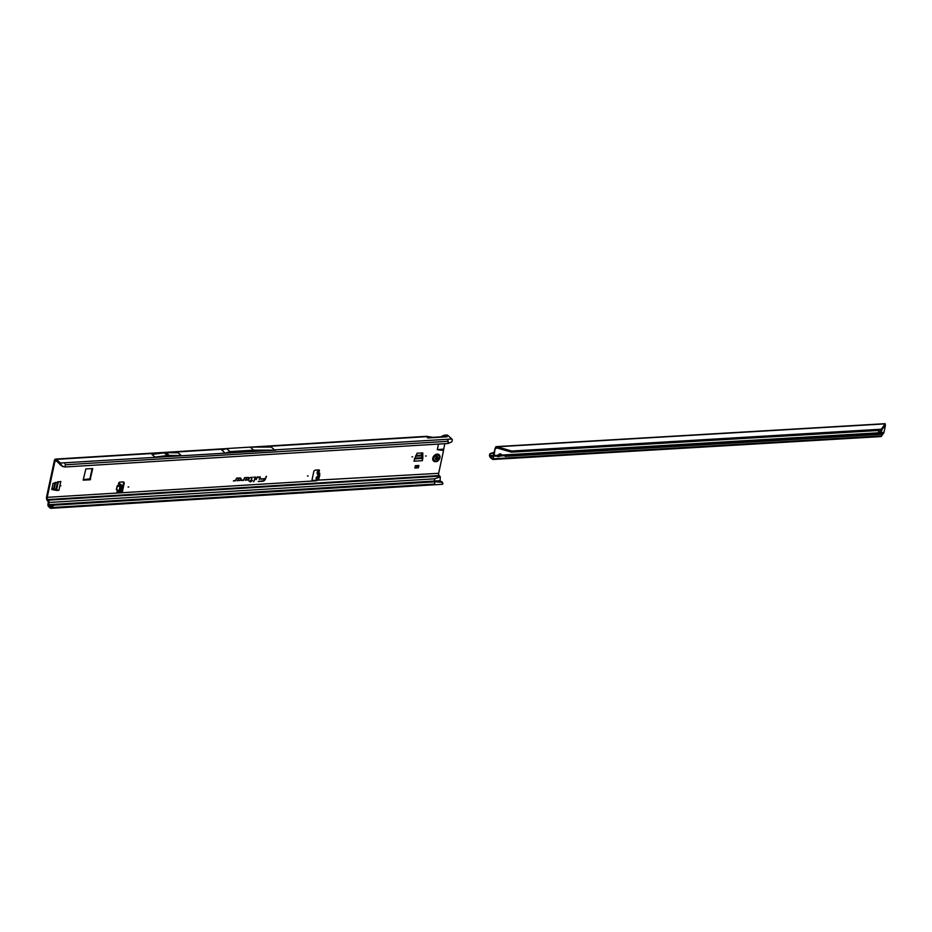 <?xml version="1.0" encoding="UTF-8"?>
<svg xmlns="http://www.w3.org/2000/svg" width="932" height="932" viewBox="0 0 932 932"><rect width="100%" height="100%" fill="white"/><g stroke="black" fill="none" stroke-linecap="round" stroke-linejoin="round"><path stroke-width="1.4" d="M60.929 485.805L60.219 485.852L60.929 485.805M412.69 456.82L411.979 456.855L412.69 456.82M426.215 455.981L425.505 456.028L426.215 455.981M308.154 475.937L307.443 475.984L308.154 475.937M317.87 476.124L316.041 478.687L317.369 480.05L317.905 479.654L318.662 475.681L317.509 471.406L318.15 471.114A1.048 0.792 131.8 0 0 318.826 469.914M318.441 479.957L319.746 475.565L318.767 471.674A1.048 0.792 131.8 0 0 318.744 469.914L315.517 470.112A1.678 1.258 131.8 0 0 313.769 471.709L312.08 479.596A1.678 1.258 131.8 0 0 313.187 481.005L316.402 480.807A1.048 0.792 131.8 0 0 317.404 480.073M116.512 489.929L119.214 490.64L119.972 486.376L117.455 485.922L116.57 489.591L119.11 490.582L117.723 490.337L117.281 491.409A1.048 0.792 131.8 0 0 117.514 493.016L120.741 492.818A1.678 1.258 131.8 0 0 122.488 491.222L124.177 483.335A1.678 1.258 131.8 0 0 123.071 481.926L119.844 482.124A1.048 0.792 131.8 0 0 119.063 483.918L120.741 486.166L119.389 491.805L117.281 491.409M128.814 486.947L128.092 486.993L128.814 486.947M119.191 484.034L118.446 483.37L118.97 485.141L117.222 485.875L119.762 486.551L118.97 485.141L119.378 484.092L120.438 484.058L121.801 486.131L119.867 492.166M116.815 492.457A1.048 0.792 131.8 0 0 116.896 492.457L120.123 492.259A1.678 1.258 131.8 0 0 121.859 490.675L123.56 482.788A1.678 1.258 131.8 0 0 123.502 481.972M260.354 477.207L257.279 476.893L256.172 479.572L257.477 477.254L259.993 477.161L259.48 479.363L260.354 477.207M259.201 479.199L260.051 476.73M255.752 477.499L253.795 477.114L255.391 477.545L253.644 481.809L255.752 477.499M253.714 481.623L255.45 477.009M251.955 477.592L250.848 480.679L248.972 481.157L250.685 481.052L250.3 482.019L252.432 480.574L251.209 480.656L252.188 477.231L250.254 477.697L251.99 477.592M56.118 489.882L51.784 489.125M56.805 490.43L58.902 490.302A1.678 0.664 -167.9 0 1 56.91 489.836L56.188 489.882M422.802 458.462L422.336 460.676L413.936 461.189L417.047 453.208L422.79 452.94L422.813 458.381L422.184 457.903L422.021 458.661A1.678 0.885 -93.5 0 0 421.835 458.428L421.38 452.952M422.184 457.903L422.813 458.381M422.254 452.894L422.196 457.822M312.138 480.411A1.678 1.258 131.8 0 0 312.57 480.458L315.785 480.26A1.048 0.792 131.8 0 0 316.775 479.549M51.074 506.321L50.678 507.066L48.79 505.447L48.965 502.476A1.841 0.967 -93.5 0 0 48.382 500.158L47.718 499.564A1.678 0.885 86.5 0 1 47.217 497.327L54.953 461.27A1.678 0.885 86.5 0 1 55.675 460.326A1.678 0.885 86.5 0 1 56.095 460.501L60.475 464.952L60.918 463.938A1.841 0.967 -93.5 0 0 60.429 463.029L56.339 459.371A2.936 1.538 86.5 0 0 55.594 459.08A2.936 1.538 86.5 0 0 54.336 460.711L46.6 496.768A2.936 1.538 86.5 0 0 47.474 500.694L48.324 502.022L47.963 504.259A1.841 0.967 86.5 0 0 48.546 506.577L50.293 508.126A1.841 0.967 86.5 0 0 50.759 508.313A1.841 0.967 86.5 0 0 51.47 507.567L51.074 506.321L52.367 505.214L52.926 505.948L51.644 507.055M83.181 479.63L89.915 478.838L92.117 468.551M56.736 490.43L51.831 489.545L53.008 483.405L60.813 481.436L58.902 490.302M85.826 468.936L83.204 480.143L90.101 479.794L92.711 468.586L85.826 468.936M47.718 499.564L439.158 475.553A1.678 0.885 -93.5 0 1 438.657 473.316L443.55 450.505A2.097 1.107 -93.5 0 0 443.62 449.62L444.809 443.679M443.644 449.119L437.294 449.667L443.55 450.505M437.294 449.667L438.494 444.075M247.632 480.097A1.468 1.107 131.8 0 0 248.203 477.452L244.615 477.673L243.718 479.852L241.516 480.469L243.497 480.341L244.825 478.034L248.122 477.825A1.048 0.792 -48.2 0 1 247.714 479.712L246.269 479.304L245.279 480.236L247.528 479.922A1.41 1.06 131.8 0 0 248.529 477.475M239.559 480.586A1.468 1.107 131.8 0 0 240.13 477.953L236.542 478.163L235.645 480.353L233.443 480.959L235.412 480.842L236.751 478.524L240.048 478.326A1.048 0.792 -48.2 0 1 239.641 480.213L238.184 479.794L237.206 480.737L239.454 480.411A1.41 1.06 131.8 0 0 240.444 477.976M266.482 476.334L265.177 478.64L260.937 478.908L264.968 479.153A2.272 1.713 -48.2 0 1 262.731 480.877L258.292 481.518L262.649 481.25A2.691 2.027 131.8 0 0 265.294 479.211L266.482 476.334M418.911 465.499L415.357 465.709L414.857 468.027L418.41 467.806L418.911 465.499L418.41 467.806M318.662 471.872L317.509 471.406L318.662 471.872M317.125 476.52L316.542 477.499L317.556 477.767L318.057 475.134L317.241 473.759L317.754 473.176M318.662 475.681L319.734 475.588M318.15 471.114L318.721 471.918M119.343 483.568L120.438 484.058M181.169 455.492L178.152 452.777L166.141 452.742A1.678 1.258 131.8 0 0 166.059 452.742L164.37 452.847A1.678 1.258 131.8 0 0 164.277 452.859L151.939 454.385L154.968 457.099L181.169 455.492L169.17 455.445A1.678 1.258 131.8 0 0 169.076 455.445L167.399 455.55A1.678 1.258 131.8 0 0 167.306 455.562L154.968 457.099M224.973 452.94L221.816 450.109L226.604 448.56L250.265 447.104L271.294 447.069L274.451 449.9L275.884 450.133L64.692 462.773L65.31 464.777L448.199 441.29L447.593 439.275L451.857 439.019L447.779 435.361A2.936 1.538 -93.5 0 0 447.034 435.058L444.121 435.244L440.603 436.898M426.472 436.327L427.811 437.97L447.127 436.782L444.098 435.244M440.032 480.796L434.359 480.994L434.708 478.815L440.265 476.881L440.114 481.273M300.407 493.005L301.828 492.981A1.678 1.258 131.8 0 0 301.886 492.981L302.516 492.935A1.678 1.258 131.8 0 0 302.574 492.935L304.018 492.783M65.31 464.777L65.17 466.967L448.071 443.481L448.199 441.29M432.961 437.353L426.518 436.327L250.755 447.104M439.158 475.553L439.822 476.147A1.841 0.967 86.5 0 1 440.265 476.881M451.857 439.019A1.841 0.967 86.5 0 1 452.358 439.927L451.799 441.85L448.071 443.481M442.98 483.603L440.766 481.285L442.071 481.844L442.688 483.999A1.841 0.967 86.5 0 1 442.187 484.302L50.759 508.313M51.47 507.567L434.37 484.081L433.182 484.64L434.37 484.081L435.151 481.797L434.58 481.052L53.963 504.398L54.231 505.226A2.516 1.689 142.6 0 0 52.926 505.948M53.963 504.398L53.672 504.492A2.516 1.689 142.6 0 0 52.367 505.214L48.79 505.447M54.534 505.144L435.151 481.797L441.325 482.24M441.605 437.12L440.16 437.073L441.605 437.12M433.345 437.621L432.599 437.539L433.345 437.621M61.128 464.672L62.875 466.617L60.475 464.952M63.236 466.454L65.17 466.967L63.551 466.664M64.518 466.722L62.875 466.617M439.904 449.935L443.62 449.62M438.751 449.9L443.62 449.48M258.374 481.343L262.544 481.087A2.621 1.969 131.8 0 0 265.119 479.083L266.249 476.345M260.855 479.106L265.014 479.025M237.404 480.539L239.454 480.411M233.513 480.784L235.796 480.283L236.588 478.361L239.932 478.151A1.118 0.839 -48.2 0 1 240.654 478.605M245.477 480.05L247.528 479.922M241.598 480.283L243.881 479.794L244.673 477.86L248.017 477.662A1.118 0.839 -48.2 0 1 248.728 478.116M251.209 480.656L252.106 477.219M250.37 481.832L252.199 480.586M249.042 480.982L250.685 481.052M250.324 477.51L251.85 477.417M253.714 477.312L255.333 477.394M259.795 476.939L257.477 477.254M256.253 479.386L257.325 477.091M440.766 481.285L434.58 481.052M442.071 481.844L442.572 482.834M275.884 450.133L253.679 450.168L230.029 451.612L224.973 453.255M230.029 451.612L226.604 448.56M253.679 450.168L250.265 447.104M422.336 460.676A1.678 0.885 -93.5 0 0 422.021 458.661M421.579 457.728L414.74 458.148M415.124 466.792L418.084 466.617M414.961 467.549L417.92 467.363M56.91 489.836A1.678 0.664 -167.9 0 1 56.654 489.65L55.943 489.382L57.551 481.879M51.912 488.543L55.943 489.382M439.927 457.682A4.194 3.146 131.8 0 0 439.892 455.969A4.194 3.146 131.8 0 0 439.158 454.781A4.194 3.146 131.8 0 0 439.135 454.758A4.194 3.146 131.8 0 0 435.489 454.618A4.194 3.146 131.8 0 0 432.786 458.101A4.194 3.146 131.8 0 0 433.555 461.002A4.194 3.146 131.8 0 0 433.555 461.014L433.566 461.025A4.194 3.146 131.8 0 0 434.836 461.62A4.194 3.146 131.8 0 0 439.881 457.857M439.135 454.758L439.158 454.781A4.194 3.146 131.8 0 0 435.5 454.641A4.194 3.146 131.8 0 0 432.809 458.125A4.194 3.146 131.8 0 0 433.566 461.025M435.547 459.674A1.887 1.421 -48.2 0 1 435.489 459.639L436.106 456.75A1.887 1.421 -48.2 0 1 436.188 456.703L437.725 456.715L438.238 458.008A1.887 1.421 -48.2 0 1 438.226 458.09L435.442 459.569M500.857 454.513L501.101 455.911L498.34 456.668L497.315 456.447L498.119 455.27A2.097 1.573 131.8 0 1 501.486 455.072L500.857 454.513A2.097 1.573 131.8 0 0 500.705 453.989M500.834 454.723L498.026 455.48M882.383 428.522A7.794 5.86 -48.2 0 1 882.313 428.93A7.794 5.86 -48.2 0 1 882.208 429.349A1.678 1.258 -48.2 0 1 882.091 429.664A8.376 6.291 131.8 0 0 881.59 430.933L881.334 431.947A1.678 0.885 -93.4 0 0 881.253 430.409L881.183 430.176M493.261 455.608A2.516 0.629 -12.6 0 1 493.179 455.492A2.516 0.629 -12.6 0 1 493.377 455.166L493.645 456.354A2.516 0.629 167.4 0 0 493.447 456.68A2.516 0.629 167.4 0 0 493.529 456.797L493.401 456.109M880.554 436.397A1.678 0.885 -93.4 0 0 880.985 436.572A1.678 0.885 -93.4 0 0 881.637 435.885L883.454 433.345A1.678 0.885 -93.4 0 0 883.92 432.495L885.342 425.924A2.516 1.887 131.8 0 0 885.4 425.353L881.066 430.339L881.299 429.209L511.691 451.03L511.447 452.16L496.838 447.908L496.558 446.626L495.265 447.942L493.377 455.166M505.342 456.261L506.332 455.597L505.389 456.354L882.301 434.114M493.424 455.119L493.855 456.132A1.678 0.885 86.6 0 0 494.111 455.503L495.078 448.525M495.265 447.942L495.731 448.35A2.516 1.887 131.8 0 0 495.533 448.933M493.855 456.132L497.548 456.121M495.754 446.847L496.558 446.626L495.94 448.129L497.339 448.047M496.838 447.908L495.731 448.35M884.783 424.596L885.132 423.699L884.946 425.004L885.19 423.874L497.082 446.778L511.691 451.03M492.574 458.532L492.923 459.464L880.985 436.572M492.9 459.406L492.877 459.045A1.678 0.885 86.6 0 0 492.958 458.824L493.179 456.762L492.958 458.824L881.637 435.885M494.275 452.218L490.29 453.546L489.999 454.595L490.034 457.332L492.562 459.266M489.778 456.412L489.405 455.69A1.678 0.885 86.6 0 1 489.44 455.48L489.813 455.771M493.284 456.47L490.36 456.529L490.034 457.332M491.933 458.381L490.209 456.831M489.999 454.595L489.44 455.48M878.725 430.479A8.376 6.291 131.8 0 1 878.678 431.108L878.492 432.122A1.678 0.885 -93.4 0 0 878.55 431.691M881.369 431.947L878.492 432.122M883.92 432.495L501.486 455.072L501.101 455.911L506.332 455.597M885.4 425.353L885.132 423.699L885.074 424.945M505.179 456.365L882.196 434.265M493.366 456.214L493.599 457.064M490.675 453.826L494.158 452.789M489.638 454.327A0.839 0.652 -53.2 0 1 490.29 453.546M499.634 455.212L499.855 453.919M881.066 430.339L511.447 452.16M881.299 429.209L885.19 423.874M318.639 475.029L319.711 474.924M116.896 492.457L117.514 493.016L47.217 497.327M319.525 474.213L319.618 473.083M319.804 473.444L319.606 474.505M438.657 473.316L315.785 480.26M54.953 461.27L56.817 461.154M116.349 489.556L117.222 485.875M117.572 485.479L119.168 484.978L119.972 486.376M312.57 480.458L313.187 481.005L120.741 492.818L120.123 492.259M317.241 473.759L317.591 471.965M117.677 491.246L117.84 490.558L118.912 490.838M274.451 449.9L447.593 439.275M445.205 435.524L447.779 435.361M56.339 459.371L225.183 449.014M256.498 447.092L426.856 436.642M60.429 463.029L64.692 462.773M437.155 480.877L48.604 504.713M48.382 500.158L439.822 476.147M48.965 502.476L434.708 478.815M53.672 504.492L54.231 505.226M164.277 452.859L167.306 455.562M164.37 452.847L167.399 455.55M166.059 452.742L169.076 455.445M166.141 452.742L169.17 455.445M123.56 482.788L124.177 483.335M121.859 490.675L122.488 491.222M120.449 491.77L119.389 491.805M121.801 486.131L120.741 486.166M121.556 485.001L120.496 485.036M119.214 490.64L120.1 486.958M317.754 472.116L318.826 472.023M318.01 472.582L319.082 472.489M317.905 479.654L318.989 479.561M89.915 478.838L90.532 479.398M89.484 479.234L90.101 479.794M414.437 458.882L421.835 458.428M415.823 455.515L421.695 455.154M415.555 456.179L421.73 455.795M414.484 458.765L421.707 458.323M56.654 489.65L58.378 481.658M53.602 489.032L54.988 482.578M54.207 489.16L55.652 482.392M56.537 489.545L58.215 481.693M437.574 457.495L437.574 457.495A1.841 1.386 -48.2 0 1 437.562 457.53L437.399 457.484A1.713 1.293 131.8 0 0 437.423 457.402L437.399 457.379A0.839 0.629 -48.2 0 1 436.922 456.936M433.741 458.323A3.402 2.563 131.8 0 0 435.978 461.2A3.402 2.563 131.8 0 0 439.52 457.962A3.402 2.563 131.8 0 0 437.283 455.096A3.402 2.563 131.8 0 0 433.741 458.323M437.399 458.905L436.747 458.358L436.153 458.928L436.747 459.523M435.384 458.649A0.839 0.629 -48.2 0 1 435.978 458.661L435.512 458.777M436.56 459.406L435.978 458.661M436.164 458.777L437.341 459.161M438.028 458.276L437.411 457.682L436.572 458.311A0.839 0.629 -48.2 0 1 437.364 457.519L437.399 457.484M438.226 458.09L437.364 457.519M883.454 433.345L506.542 455.585M878.725 430.561L881.253 430.409M494.111 455.503L498.119 455.27M489.836 455.538L493.191 455.527L493.447 456.68M316.041 478.71L316.321 477.242M317.078 473.223L317.393 471.58M55.594 459.08L226.499 448.595M432.937 437.353L440.743 436.875M120.065 492.236L119.005 492.271M317.567 480.12L318.651 480.027M434.836 461.62C436.572 460.781 436.56 463.67 439.927 457.775L439.892 455.969M437.889 457.74L437.236 457.216M885.074 423.687L496.372 446.626M492.527 458.532L492.783 459.348M885.342 425.272L885.097 424.316"/></g></svg>
